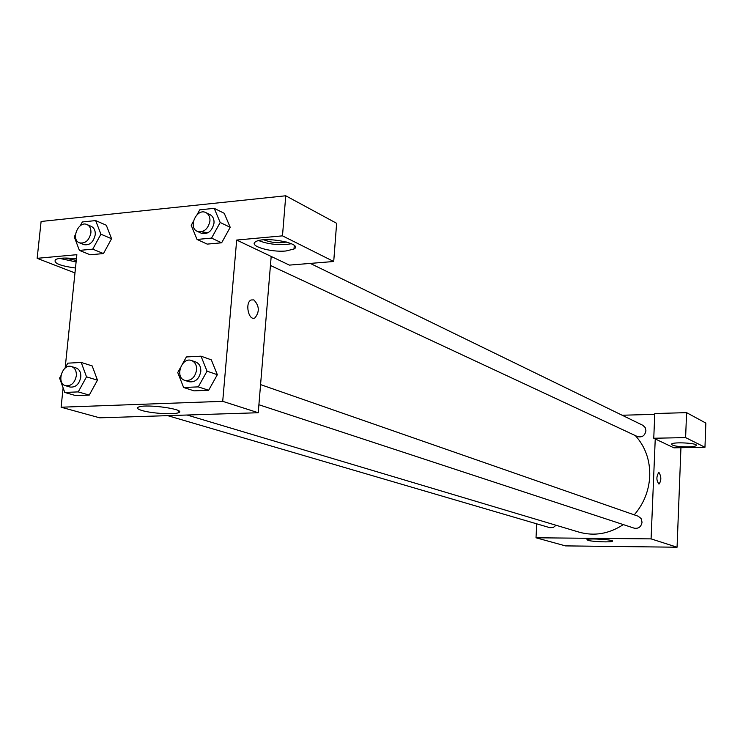 <?xml version="1.0" encoding="UTF-8"?>
<svg xmlns="http://www.w3.org/2000/svg" width="743" height="743" viewBox="0 0 743 743"><rect width="100%" height="100%" fill="white"/><g stroke="black" fill="none" stroke-linecap="round" stroke-linejoin="round"><path stroke-width="1.11" d="M680.941 447.704L677.068 547.22L565.497 545.891L536.009 537.783L536.752 523.843M587.889 540.319L586.979 539.604C588.382 538.025 615.074 539.743 612.427 541.248C611.47 542.474 592.245 541.74 587.889 540.319M655.242 438.955L673.91 447.825L704.968 447.277L685.613 437.599L653.756 438.249L655.242 438.955L651.082 538.879L677.068 547.22M651.082 538.879L536.009 537.783M658.92 484.074L659.013 484.065C661.391 480.591 661.409 476.802 659.087 472.678C661.419 476.802 661.391 480.591 659.022 484.065C656.32 480.656 656.199 476.839 658.669 472.622L658.772 472.613M687.999 446.887C677.727 446.757 672.229 445.837 671.486 444.147C672.666 441.648 698.624 443.116 696.237 445.54C695.457 446.32 692.708 446.766 687.999 446.887M704.968 447.277L705.85 423.073L686.578 412.644L654.787 413.535L653.756 438.249M685.613 437.599L686.578 412.644M622.16 415.244L654.759 414.334M270.433 265.465L637.42 436.559C642.026 437.701 644.868 435.779 645.936 430.782L645.175 427.522L642.844 425.312L310.258 263.412M167.649 415.643L549.866 527.688L553.256 527.521L556.033 525.255M258.908 404.74L634.188 528.171C638.553 528.858 641.172 526.871 642.045 522.208L641.06 518.512L638.2 516.227L260.57 384.605M634.253 514.853C643.772 503.745 648.936 490.863 649.744 476.226C650.144 460.233 645.342 446.692 635.358 435.602M187.078 415.021L579.122 532.155C594.391 536.39 609.121 533.864 623.303 524.586M208.254 232.615L202.17 232.002M271.186 256.446L289.408 265.112L333.718 261.499L282.479 235.856L236.683 240.054L271.186 256.446L258.239 412.736L99.701 417.826L61.102 407.22L63.109 387.846M333.718 261.499L336.625 223.299L285.758 195.78L41.106 221.47L37.15 258.323L76.854 254.691L65.161 367.952M76.26 260.421L64.855 258.053M59.709 258.397L76.102 261.954M75.48 268.009C59.524 265.808 52.929 262.957 55.688 259.474C59.709 257.812 66.619 257.617 76.418 258.898M286.519 241.995C278.792 243.416 271.223 242.692 263.821 239.822M258.731 240.593C266.681 243.76 275.969 245.06 286.584 244.475L291.386 243.713M286.064 250.967C270.796 252.592 248.004 245.803 255.657 241.754C264.118 235.884 304.036 243.537 293.996 249.007L286.064 250.967M282.479 235.856L285.758 195.78M74.969 272.941L37.15 258.323M80.272 225.751L82.334 221.962L95.652 220.587L100.909 234.194L92.745 249.156L103.463 253.567L90.182 254.775L103.463 253.567L111.561 238.735L106.305 225.231L111.58 238.726M65.013 368.212L67.789 363.16L81.228 362.454L92.169 365.909L97.472 380.165L89.244 395.1L75.842 395.638L89.244 395.1L78.238 391.895L64.771 392.453L59.598 378.103L60.861 375.8M182.713 363.559L186.382 356.946L201.019 356.176L211.318 359.844L217.337 374.686L208.644 390.27L194.062 390.855L208.644 390.27L198.279 386.88L183.614 387.493L177.735 372.54L180.215 368.073M197.062 214.69L199.737 209.832L214.207 208.337L220.188 222.482L211.551 238.104L221.637 242.803L207.213 244.113L221.637 242.803L230.2 227.33L224.237 213.297L230.219 227.312M236.683 240.054L222.714 401.331L61.102 407.22M141.978 410.507C137.39 409.114 136.313 407.935 138.737 406.969C147.17 403.625 188.304 409.764 178.227 412.792C173.472 414.789 151.377 413.396 141.978 410.507M222.714 401.331L258.239 412.736M253.846 299.893C259.372 305.8 259.744 311.791 254.951 317.874C248.701 321.44 244.651 302.819 251.088 299.977L253.846 299.893L251.088 299.977C244.642 302.819 248.701 321.45 254.951 317.874C259.734 311.791 259.372 305.8 253.837 299.893M201.019 356.176L207.028 371.156L198.279 386.88M184.784 380.36L189.001 381.744C195.214 382.543 199.143 379.116 200.786 371.454C200.991 366.68 199.31 363.541 195.771 362.008L191.573 360.55C181.654 356.575 174.475 377.481 184.784 380.36C191.007 381.159 194.945 377.713 196.607 370.023C196.802 365.24 195.13 362.082 191.573 360.55M211.318 359.844L217.318 374.695L207.028 371.156M183.614 387.493L194.062 390.855M81.228 362.454L86.513 376.831L78.238 391.895M65.598 385.728L70.074 387.038C75.665 387.586 79.232 384.27 80.783 377.1C81.024 372.364 79.445 369.308 76.037 367.943L71.588 366.568C62.375 363.216 56.059 383.416 65.598 385.728C71.198 386.267 74.783 382.942 76.334 375.754C76.585 370.998 75.006 367.934 71.588 366.568M92.169 365.909L97.454 380.175L86.513 376.831M64.771 392.453L75.842 395.638M211.551 238.104L197.044 239.45L191.202 225.324L193.384 221.368M197.248 231.342L201.353 233.256C207.836 234.63 212.061 231.24 214.012 223.086C214.225 219.036 212.897 216.213 210.028 214.625L205.96 212.637C196.849 207.678 187.673 227.414 197.248 231.342C203.749 232.717 207.984 229.308 209.944 221.126C210.158 217.067 208.829 214.235 205.96 212.637M214.207 208.337L224.237 213.297M220.188 222.482L230.2 227.33M197.044 239.45L207.213 244.113M92.745 249.156L79.399 250.4L74.254 236.803L75.48 234.556M79.445 242.831L83.801 244.623C89.634 245.617 93.442 242.32 95.234 234.751C95.494 230.646 94.194 227.869 91.352 226.429L87.024 224.572C78.461 220.392 70.474 239.627 79.445 242.831C85.287 243.815 89.104 240.509 90.906 232.912C91.166 228.798 89.875 226.011 87.024 224.572M95.652 220.587L106.305 225.231M100.909 234.194L111.561 238.735M79.399 250.4L90.182 254.775M293.996 249.007L294.284 245.506M178.227 412.792L178.422 410.656"/></g></svg>
